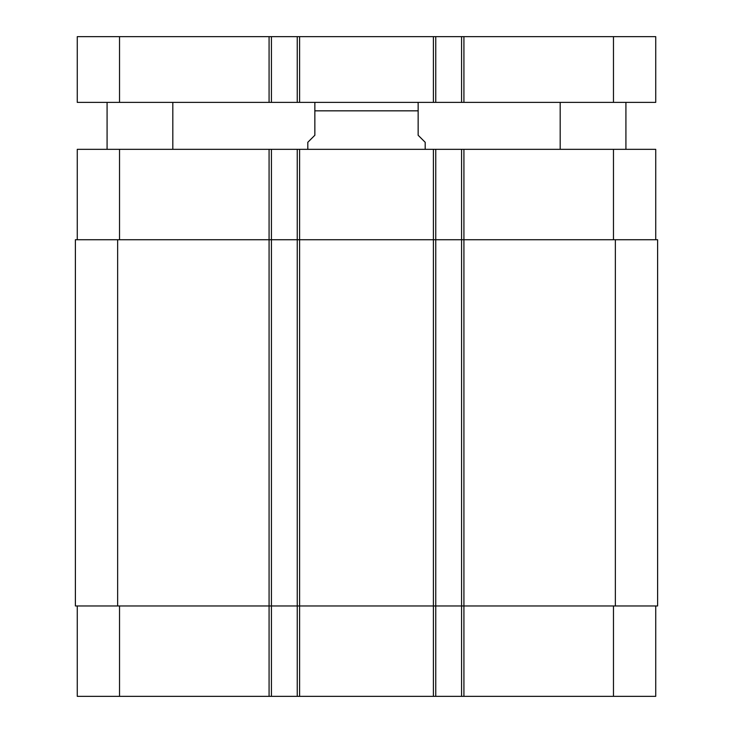 <?xml version="1.0" encoding="UTF-8"?>
<svg xmlns="http://www.w3.org/2000/svg" width="733" height="733" viewBox="0 0 733 733"><rect width="100%" height="100%" fill="white"/><g stroke="black" fill="none" stroke-linecap="round" stroke-linejoin="round"><path stroke-width="1.1" d="M172.814 102.382L172.814 149.34M625.918 102.382L625.918 149.34M119.525 36.65L77.267 36.65L77.267 102.382L655.733 102.382L655.733 36.65L119.525 36.65L119.525 102.382M655.733 102.382L655.733 36.65L655.733 102.382M461.579 102.382L461.579 36.65M435.759 102.382L435.759 36.65M297.241 102.382L297.241 36.65M271.421 102.382L271.421 36.65M425.195 149.34L425.195 142.294L418.149 135.257L418.149 102.501L418.149 110.839L418.149 102.501L418.149 110.839L314.851 110.839L314.851 135.257L307.805 142.294L307.805 149.34M314.851 110.839L314.851 102.501L314.851 110.839M77.267 605.962L77.267 696.35L655.733 696.35L655.733 605.962M77.267 239.728L77.267 149.34L655.733 149.34L655.733 239.728M271.421 696.35L271.421 239.728L75.389 239.728L75.389 605.962L657.611 605.962L657.611 239.728L271.421 239.728L271.421 149.34M297.241 696.35L297.241 149.34M435.759 696.35L435.759 149.34M461.579 696.35L461.579 149.34M613.475 102.382L613.475 36.65M463.925 102.382L463.925 36.65M433.405 102.382L433.405 36.65M299.595 102.382L299.595 36.65M269.075 102.382L269.075 36.65M119.525 239.728L119.525 149.34M269.075 696.35L269.075 149.34M299.595 696.35L299.595 149.34M433.405 696.35L433.405 149.34M463.925 696.35L463.925 149.34M613.475 239.728L613.475 149.34M119.525 605.962L119.525 696.35M613.475 605.962L613.475 696.35M615.354 605.962L615.354 239.728M117.647 605.962L117.647 239.728M107.082 102.382L107.082 149.34M560.186 102.382L560.186 149.34M418.149 102.501L416.738 102.382M314.851 102.501L316.262 102.382"/></g></svg>
